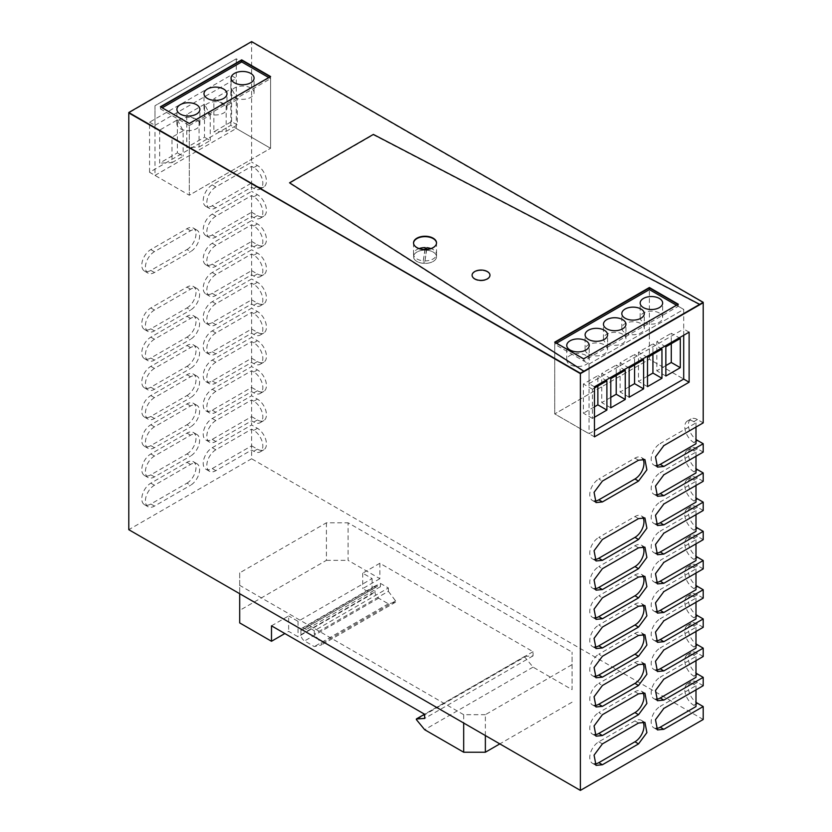 <?xml version="1.0" encoding="UTF-8"?>
<svg xmlns="http://www.w3.org/2000/svg" width="832" height="832" viewBox="0 0 832 832"><rect width="100%" height="100%" fill="white"/><g stroke="black" fill="none" stroke-linecap="round" stroke-linejoin="round"><path stroke-width="0.62" stroke-dasharray="4.16 3.12" d="M594.464 436.852L554.726 413.91L649.376 359.268L683.706 379.08L649.376 359.268L649.376 289.598L649.376 359.268L554.726 413.91L554.726 342.16M583.627 360.932L583.627 359.268L554.726 342.576L583.627 359.268L678.278 304.616L678.278 306.28L683.706 309.41L589.046 364.062L583.627 360.932L678.278 306.28M689.125 332.145L683.706 329.025L683.706 309.41L676.478 305.24M594.464 386.797L589.046 383.666L589.046 364.062L554.726 344.25L554.726 413.91L589.046 433.732L594.464 430.602M251.618 41.6L703.206 302.744L251.618 42.016L128.794 112.934L251.618 42.016L251.618 162.157L212.243 184.891A12.771 7.374 120 0 0 203.902 196.154A12.771 7.374 120 0 0 205.858 206.388A12.771 7.374 120 0 0 212.243 205.754L251.618 183.019L251.618 191.36L212.243 214.094A12.771 7.374 120 0 0 203.902 225.347A12.771 7.374 120 0 0 205.858 235.591A12.771 7.374 120 0 0 212.243 234.957L251.618 212.222L251.618 220.563L212.243 243.298A12.771 7.374 120 0 0 203.902 254.55A12.771 7.374 120 0 0 205.858 264.784A12.771 7.374 120 0 0 212.243 264.16L251.618 241.415L251.618 249.766L212.243 272.501A12.771 7.374 120 0 0 203.902 283.754A12.771 7.374 120 0 0 205.858 293.987A12.771 7.374 120 0 0 212.243 293.353L251.618 270.618L251.618 278.97L212.243 301.704A12.771 7.374 120 0 0 203.902 312.957A12.771 7.374 120 0 0 205.858 323.19A12.771 7.374 120 0 0 212.243 322.556L251.618 299.822L251.618 308.162L212.243 330.897A12.771 7.374 120 0 0 203.902 342.16A12.771 7.374 120 0 0 205.858 352.394A12.771 7.374 120 0 0 212.243 351.759L251.618 329.025L251.618 337.366L212.243 360.1A12.771 7.374 120 0 0 203.902 371.363A12.771 7.374 120 0 0 205.858 381.597A12.771 7.374 120 0 0 212.243 380.962L251.618 358.228L251.618 366.569L212.243 389.303A12.771 7.374 120 0 0 203.902 400.556A12.771 7.374 120 0 0 205.858 410.79A12.771 7.374 120 0 0 212.243 410.166L251.618 387.431L251.618 395.772L212.243 418.506A12.771 7.374 120 0 0 203.902 429.759A12.771 7.374 120 0 0 205.858 439.993A12.771 7.374 120 0 0 212.243 439.358L251.618 416.624L251.618 424.975L212.243 447.71A12.771 7.374 120 0 0 203.902 458.962A12.771 7.374 120 0 0 205.858 469.196A12.771 7.374 120 0 0 212.243 468.562L251.618 445.827L251.618 458.765L128.794 529.682M270.587 76.534L270.587 148.294L230.849 125.341L149.562 172.276L189.301 195.218L270.587 148.294L189.301 195.218L189.301 123.885L270.587 76.95L189.301 123.885L160.763 106.985L160.399 108.867L162.209 107.827M436.53 242.882L436.53 243.298A11.492 6.635 0 0 1 429.426 249.423A11.492 6.635 0 0 1 416.905 247.988A11.492 6.635 0 0 1 413.535 243.298A11.492 6.635 0 0 1 413.546 243.09A11.492 6.635 0 0 0 413.535 243.298A11.492 6.635 0 0 0 416.905 247.988A11.492 6.635 0 0 0 423.27 249.85A11.492 6.635 0 0 0 436.53 243.298A11.492 6.635 0 0 0 436.519 243.09A11.492 6.635 0 0 1 436.53 243.298L436.53 256.745A11.492 6.635 180 0 1 423.27 263.307A11.492 6.635 180 0 1 413.535 256.745A11.492 6.635 180 0 1 426.795 250.193A11.492 6.635 180 0 1 436.53 256.745A11.492 6.635 0 0 0 426.795 250.193A11.492 6.635 180 0 0 413.535 256.745A11.492 6.635 180 0 0 423.27 263.307A11.492 6.635 0 0 0 436.53 256.745L436.53 254.249A11.492 6.635 0 0 0 430.966 248.56M589.046 383.666L683.706 329.025M703.206 422.885L697.434 419.546A12.771 7.374 -120 0 0 691.038 418.912A12.771 7.374 -120 0 0 688.834 428.22A12.771 7.374 -120 0 0 695.989 439.431M703.206 452.088L697.434 448.75A12.771 7.374 -120 0 0 691.038 448.115A12.771 7.374 -120 0 0 688.834 457.413A12.771 7.374 -120 0 0 695.989 468.634M703.206 481.281L697.434 477.942A12.771 7.374 -120 0 0 691.038 477.318A12.771 7.374 -120 0 0 688.834 486.616A12.771 7.374 -120 0 0 695.989 497.838M703.206 510.484L697.434 507.146A12.771 7.374 -120 0 0 691.038 506.511A12.771 7.374 -120 0 0 688.834 515.819A12.771 7.374 -120 0 0 695.989 527.041M703.206 539.687L697.434 536.349A12.771 7.374 -120 0 0 691.038 535.714A12.771 7.374 -120 0 0 688.834 545.022A12.771 7.374 -120 0 0 695.989 556.244M703.206 568.89L697.434 565.552A12.771 7.374 -120 0 0 691.038 564.918A12.771 7.374 -120 0 0 688.834 574.226A12.771 7.374 -120 0 0 695.989 585.437M703.206 598.094L697.434 594.755A12.771 7.374 -120 0 0 691.038 594.121A12.771 7.374 -120 0 0 688.834 603.429A12.771 7.374 -120 0 0 695.989 614.64M703.206 627.286L697.434 623.958A12.771 7.374 -120 0 0 691.038 623.324A12.771 7.374 -120 0 0 688.834 632.622A12.771 7.374 -120 0 0 695.989 643.843M703.206 656.49L697.434 653.151A12.771 7.374 -120 0 0 691.038 652.527A12.771 7.374 -120 0 0 688.834 661.825A12.771 7.374 -120 0 0 695.989 673.046M703.206 685.693L697.434 682.354A12.771 7.374 -120 0 0 691.038 681.72A12.771 7.374 -120 0 0 688.834 691.028A12.771 7.374 -120 0 0 695.989 702.25M703.206 719.482L251.618 458.765M251.618 445.827L257.4 449.166A12.771 7.374 -120 0 0 263.786 449.8A12.771 7.374 -120 0 0 265.751 439.566A12.771 7.374 -120 0 0 257.4 428.314L251.618 424.975M251.618 416.624L257.4 419.962A12.771 7.374 -120 0 0 263.786 420.597A12.771 7.374 -120 0 0 265.751 410.363A12.771 7.374 -120 0 0 257.4 399.11L251.618 395.772M251.618 387.431L257.4 390.759A12.771 7.374 -120 0 0 263.786 391.394A12.771 7.374 -120 0 0 265.751 381.16A12.771 7.374 -120 0 0 257.4 369.907L251.618 366.569M251.618 358.228L257.4 361.566A12.771 7.374 -120 0 0 263.786 362.19A12.771 7.374 -120 0 0 265.751 351.957A12.771 7.374 -120 0 0 257.4 340.704L251.618 337.366M251.618 329.025L257.4 332.363A12.771 7.374 -120 0 0 263.786 332.998A12.771 7.374 -120 0 0 265.751 322.764A12.771 7.374 -120 0 0 257.4 311.501L251.618 308.162M251.618 299.822L257.4 303.16A12.771 7.374 -120 0 0 263.786 303.794A12.771 7.374 -120 0 0 265.751 293.561A12.771 7.374 -120 0 0 257.4 282.298L251.618 278.97M251.618 270.618L257.4 273.957A12.771 7.374 -120 0 0 263.786 274.591A12.771 7.374 -120 0 0 265.751 264.358A12.771 7.374 -120 0 0 257.4 253.105L251.618 249.766M251.618 241.415L257.4 244.754A12.771 7.374 -120 0 0 263.786 245.388A12.771 7.374 -120 0 0 265.751 235.154A12.771 7.374 -120 0 0 257.4 223.902L251.618 220.563M251.618 212.222L257.4 215.561A12.771 7.374 -120 0 0 263.786 216.185A12.771 7.374 -120 0 0 265.751 205.951A12.771 7.374 -120 0 0 257.4 194.698L251.618 191.36M251.618 183.019L257.4 186.358A12.771 7.374 -120 0 0 263.786 186.992A12.771 7.374 -120 0 0 265.751 176.748A12.771 7.374 -120 0 0 257.4 165.495L251.618 162.157M691.038 418.912L687.43 421.002A12.771 7.374 -120 0 1 693.815 421.626L695.989 422.885L660.223 443.529L663.832 445.619M655.897 465.608A12.771 7.374 -60 0 1 653.838 465.026A12.771 7.374 -60 0 1 651.872 454.782A12.771 7.374 -60 0 1 660.223 443.529M687.43 421.002A12.771 7.374 -120 0 0 685.474 431.236A12.771 7.374 -120 0 0 693.815 442.489L695.989 443.737M691.038 448.115L687.43 450.195A12.771 7.374 -120 0 1 693.815 450.83L695.989 452.088L660.223 472.732L663.832 474.822M655.897 494.811A12.771 7.374 -60 0 1 653.838 494.218A12.771 7.374 -60 0 1 651.872 483.985A12.771 7.374 -60 0 1 660.223 472.732M687.43 450.195A12.771 7.374 -120 0 0 685.474 460.439A12.771 7.374 -120 0 0 693.815 471.692L695.989 472.94M691.038 477.318L687.43 479.398A12.771 7.374 -120 0 1 693.815 480.033L695.989 481.281L660.223 501.935L663.832 504.015M655.897 524.014A12.771 7.374 -60 0 1 653.838 523.422A12.771 7.374 -60 0 1 651.872 513.188A12.771 7.374 -60 0 1 660.223 501.935M687.43 479.398A12.771 7.374 -120 0 0 685.474 489.632A12.771 7.374 -120 0 0 693.815 500.895L695.989 502.143M691.038 506.511L687.43 508.602A12.771 7.374 -120 0 1 693.815 509.236L695.989 510.484L660.223 531.138L663.832 533.218M655.897 553.218A12.771 7.374 -60 0 1 653.838 552.625A12.771 7.374 -60 0 1 651.872 542.391A12.771 7.374 -60 0 1 660.223 531.138M687.43 508.602A12.771 7.374 -120 0 0 685.474 518.835A12.771 7.374 -120 0 0 693.815 530.088L695.989 531.346M691.038 535.714L687.43 537.805A12.771 7.374 -120 0 1 693.815 538.439L695.989 539.687L660.223 560.331L663.832 562.422M655.897 582.421A12.771 7.374 -60 0 1 653.838 581.828A12.771 7.374 -60 0 1 651.872 571.594A12.771 7.374 -60 0 1 660.223 560.331M687.43 537.805A12.771 7.374 -120 0 0 685.474 548.038A12.771 7.374 -120 0 0 693.815 559.291L695.989 560.55M691.038 564.918L687.43 567.008A12.771 7.374 -120 0 1 693.815 567.632L695.989 568.89L660.223 589.534L663.832 591.625M655.897 611.624A12.771 7.374 -60 0 1 653.838 611.031A12.771 7.374 -60 0 1 651.872 600.798A12.771 7.374 -60 0 1 660.223 589.534M687.43 567.008A12.771 7.374 -120 0 0 685.474 577.242A12.771 7.374 -120 0 0 693.815 588.494L695.989 589.742M691.038 594.121L687.43 596.201A12.771 7.374 -120 0 1 693.815 596.835L695.989 598.094L660.223 618.738L663.832 620.828M655.897 640.817A12.771 7.374 -60 0 1 653.838 640.234A12.771 7.374 -60 0 1 651.872 629.99A12.771 7.374 -60 0 1 660.223 618.738M687.43 596.201A12.771 7.374 -120 0 0 685.474 606.445A12.771 7.374 -120 0 0 693.815 617.698L695.989 618.946M691.038 623.324L687.43 625.404A12.771 7.374 -120 0 1 693.815 626.038L695.989 627.286L660.223 647.941L663.832 650.021M655.897 670.02A12.771 7.374 -60 0 1 653.838 669.427A12.771 7.374 -60 0 1 651.872 659.194A12.771 7.374 -60 0 1 660.223 647.941M687.43 625.404A12.771 7.374 -120 0 0 685.474 635.638A12.771 7.374 -120 0 0 693.815 646.901L695.989 648.149M691.038 652.527L687.43 654.607A12.771 7.374 -120 0 1 693.815 655.242L695.989 656.49L660.223 677.144L663.832 679.224M655.897 699.223A12.771 7.374 -60 0 1 653.838 698.63A12.771 7.374 -60 0 1 651.872 688.397A12.771 7.374 -60 0 1 660.223 677.144M687.43 654.607A12.771 7.374 -120 0 0 685.474 664.841A12.771 7.374 -120 0 0 693.815 676.104L695.989 677.352M691.038 681.72L687.43 683.81A12.771 7.374 -120 0 1 693.815 684.445L695.989 685.693L660.223 706.347L663.832 708.427M655.897 728.426A12.771 7.374 -60 0 1 653.838 727.834A12.771 7.374 -60 0 1 651.872 717.6A12.771 7.374 -60 0 1 660.223 706.347M687.43 683.81A12.771 7.374 -120 0 0 685.474 694.044A12.771 7.374 -120 0 0 693.815 705.297L695.989 706.555M594.485 763.88A12.771 7.374 -60 0 1 592.415 763.287A12.771 7.374 -60 0 1 590.46 753.054A12.771 7.374 -60 0 1 598.801 741.801L634.93 720.938A12.771 7.374 -60 0 1 641.316 720.314A12.771 7.374 -60 0 1 642.866 721.802M644.925 459.586L641.316 457.496A12.771 7.374 -60 0 0 634.93 458.13L598.801 478.993L602.42 481.073M594.485 501.072A12.771 7.374 -60 0 1 592.415 500.479A12.771 7.374 -60 0 1 590.46 490.246A12.771 7.374 -60 0 1 598.801 478.993M641.316 457.496A12.771 7.374 -60 0 1 642.866 458.994M644.925 517.982L641.316 515.902A12.771 7.374 -60 0 0 634.93 516.537L598.801 537.389L602.42 539.479M594.485 559.478A12.771 7.374 -60 0 1 592.415 558.886A12.771 7.374 -60 0 1 590.46 548.652A12.771 7.374 -60 0 1 598.801 537.389M641.316 515.902A12.771 7.374 -60 0 1 642.866 517.4M644.925 547.186L641.316 545.106A12.771 7.374 -60 0 0 634.93 545.74L598.801 566.592L602.42 568.682M594.485 588.671A12.771 7.374 -60 0 1 592.415 588.089A12.771 7.374 -60 0 1 590.46 577.845A12.771 7.374 -60 0 1 598.801 566.592M641.316 545.106A12.771 7.374 -60 0 1 642.866 546.593M644.925 576.389L641.316 574.309A12.771 7.374 -60 0 0 634.93 574.933L598.801 595.795L602.42 597.875M594.485 617.874A12.771 7.374 -60 0 1 592.415 617.282A12.771 7.374 -60 0 1 590.46 607.048A12.771 7.374 -60 0 1 598.801 595.795M641.316 574.309A12.771 7.374 -60 0 1 642.866 575.796M644.925 605.592L641.316 603.502A12.771 7.374 -60 0 0 634.93 604.136L598.801 624.998L602.42 627.078M594.485 647.078A12.771 7.374 -60 0 1 592.415 646.485A12.771 7.374 -60 0 1 590.46 636.251A12.771 7.374 -60 0 1 598.801 624.998M641.316 603.502A12.771 7.374 -60 0 1 642.866 604.999M644.925 634.795L641.316 632.705A12.771 7.374 -60 0 0 634.93 633.339L598.801 654.202L602.42 656.282M594.485 676.281A12.771 7.374 -60 0 1 592.415 675.688A12.771 7.374 -60 0 1 590.46 665.454A12.771 7.374 -60 0 1 598.801 654.202M641.316 632.705A12.771 7.374 -60 0 1 642.866 634.202M644.925 663.998L641.316 661.908A12.771 7.374 -60 0 0 634.93 662.542L598.801 683.394L602.42 685.485M594.485 705.484A12.771 7.374 -60 0 1 592.415 704.891A12.771 7.374 -60 0 1 590.46 694.658A12.771 7.374 -60 0 1 598.801 683.394M641.316 661.908A12.771 7.374 -60 0 1 642.866 663.406M644.925 693.191L641.316 691.111A12.771 7.374 -60 0 0 634.93 691.746L598.801 712.598L602.42 714.688M594.485 734.677A12.771 7.374 -60 0 1 592.415 734.094A12.771 7.374 -60 0 1 590.46 723.85A12.771 7.374 -60 0 1 598.801 712.598M641.316 691.111A12.771 7.374 -60 0 1 642.866 692.609M149.562 172.276L149.562 122.21L230.849 75.286L230.849 125.341M186.95 307.954A12.771 7.374 120 0 0 195.302 296.702A12.771 7.374 120 0 0 193.336 286.468A12.771 7.374 120 0 0 186.95 287.102L150.831 307.954A12.771 7.374 120 0 0 142.48 319.207A12.771 7.374 120 0 0 144.446 329.451A12.771 7.374 120 0 0 150.831 328.817L186.95 307.954L190.57 310.045A12.771 7.374 120 0 0 198.91 298.792A12.771 7.374 120 0 0 196.955 288.548A12.771 7.374 120 0 0 190.57 289.182L154.44 310.045A12.771 7.374 120 0 0 146.099 321.298A12.771 7.374 120 0 0 148.054 331.531A12.771 7.374 120 0 0 154.44 330.897L190.57 310.045M186.95 366.361A12.771 7.374 120 0 0 195.302 355.108A12.771 7.374 120 0 0 193.336 344.864A12.771 7.374 120 0 0 186.95 345.498L150.831 366.361A12.771 7.374 120 0 0 142.48 377.614A12.771 7.374 120 0 0 144.446 387.847A12.771 7.374 120 0 0 150.831 387.213L186.95 366.361L190.57 368.441A12.771 7.374 120 0 0 198.91 357.188A12.771 7.374 120 0 0 196.955 346.954A12.771 7.374 120 0 0 190.57 347.589L154.44 368.441A12.771 7.374 120 0 0 146.099 379.704A12.771 7.374 120 0 0 148.054 389.938A12.771 7.374 120 0 0 154.44 389.303L190.57 368.441M186.95 424.767A12.771 7.374 120 0 0 195.302 413.504A12.771 7.374 120 0 0 193.336 403.27A12.771 7.374 120 0 0 186.95 403.905L150.831 424.757A12.771 7.374 120 0 0 142.48 436.02A12.771 7.374 120 0 0 144.446 446.254A12.771 7.374 120 0 0 150.831 445.619L186.95 424.767L190.57 426.847A12.771 7.374 120 0 0 198.91 415.594A12.771 7.374 120 0 0 196.955 405.361A12.771 7.374 120 0 0 190.57 405.985L154.44 426.847A12.771 7.374 120 0 0 146.099 438.1A12.771 7.374 120 0 0 148.054 448.334A12.771 7.374 120 0 0 154.44 447.71L190.57 426.847M186.95 483.163A12.771 7.374 120 0 0 195.302 471.91A12.771 7.374 120 0 0 193.336 461.677A12.771 7.374 120 0 0 186.95 462.311L150.831 483.163A12.771 7.374 120 0 0 142.48 494.416A12.771 7.374 120 0 0 144.446 504.66A12.771 7.374 120 0 0 150.831 504.026L186.95 483.163L190.57 485.254A12.771 7.374 120 0 0 198.91 473.99A12.771 7.374 120 0 0 196.955 463.757A12.771 7.374 120 0 0 190.57 464.391L154.44 485.254A12.771 7.374 120 0 0 146.099 496.506A12.771 7.374 120 0 0 148.054 506.74A12.771 7.374 120 0 0 154.44 506.106L190.57 485.254M186.95 453.96A12.771 7.374 120 0 0 195.302 442.707A12.771 7.374 120 0 0 193.336 432.474A12.771 7.374 120 0 0 186.95 433.108L150.831 453.96A12.771 7.374 120 0 0 142.48 465.223A12.771 7.374 120 0 0 144.446 475.457A12.771 7.374 120 0 0 150.831 474.822L186.95 453.96L190.57 456.05A12.771 7.374 120 0 0 198.91 444.798A12.771 7.374 120 0 0 196.955 434.554A12.771 7.374 120 0 0 190.57 435.188L154.44 456.05A12.771 7.374 120 0 0 146.099 467.303A12.771 7.374 120 0 0 148.054 477.537A12.771 7.374 120 0 0 154.44 476.902L190.57 456.05M186.95 395.564A12.771 7.374 120 0 0 195.302 384.301A12.771 7.374 120 0 0 193.336 374.067A12.771 7.374 120 0 0 186.95 374.702L150.831 395.564A12.771 7.374 120 0 0 142.48 406.817A12.771 7.374 120 0 0 144.446 417.05A12.771 7.374 120 0 0 150.831 416.416L186.95 395.564L190.57 397.644A12.771 7.374 120 0 0 198.91 386.391A12.771 7.374 120 0 0 196.955 376.158A12.771 7.374 120 0 0 190.57 376.792L154.44 397.644A12.771 7.374 120 0 0 146.099 408.897A12.771 7.374 120 0 0 148.054 419.141A12.771 7.374 120 0 0 154.44 418.506L190.57 397.644M186.95 337.158A12.771 7.374 120 0 0 195.302 325.905A12.771 7.374 120 0 0 193.336 315.671A12.771 7.374 120 0 0 186.95 316.295L150.831 337.158A12.771 7.374 120 0 0 142.48 348.41A12.771 7.374 120 0 0 144.446 358.644A12.771 7.374 120 0 0 150.831 358.02L186.95 337.158L190.57 339.248A12.771 7.374 120 0 0 198.91 327.985A12.771 7.374 120 0 0 196.955 317.751A12.771 7.374 120 0 0 190.57 318.386L154.44 339.248A12.771 7.374 120 0 0 146.099 350.501A12.771 7.374 120 0 0 148.054 360.734A12.771 7.374 120 0 0 154.44 360.1L190.57 339.248M186.95 249.558A12.771 7.374 120 0 0 195.302 238.295A12.771 7.374 120 0 0 193.336 228.062A12.771 7.374 120 0 0 186.95 228.696L150.831 249.558A12.771 7.374 120 0 0 142.48 260.811A12.771 7.374 120 0 0 144.446 271.045A12.771 7.374 120 0 0 150.831 270.41L186.95 249.558L190.57 251.638A12.771 7.374 120 0 0 198.91 240.386A12.771 7.374 120 0 0 196.955 230.152A12.771 7.374 120 0 0 190.57 230.786L154.44 251.638A12.771 7.374 120 0 0 146.099 262.891A12.771 7.374 120 0 0 148.054 273.135A12.771 7.374 120 0 0 154.44 272.501L190.57 251.638M149.562 122.21L154.981 125.341L154.981 105.737L236.267 58.812L241.686 61.932L236.267 58.812L236.267 78.416L230.849 75.286M154.981 175.406L236.267 128.471L236.267 58.812L154.981 105.737L154.981 175.406L189.301 195.218L189.301 125.549L160.399 108.867M253.791 167.586L251.618 166.327L215.852 186.982A12.771 7.374 120 0 0 207.511 198.234A12.771 7.374 120 0 0 209.466 208.468A12.771 7.374 120 0 0 215.852 207.834L251.618 187.19L253.791 188.438A12.771 7.374 -120 0 0 260.177 189.072A12.771 7.374 -120 0 0 262.132 178.838A12.771 7.374 -120 0 0 253.791 167.586L257.4 165.495M253.791 196.789L251.618 195.53L215.852 216.185A12.771 7.374 120 0 0 207.511 227.438A12.771 7.374 120 0 0 209.466 237.671A12.771 7.374 120 0 0 215.852 237.037L251.618 216.393L253.791 217.641A12.771 7.374 -120 0 0 260.177 218.275A12.771 7.374 -120 0 0 262.132 208.042A12.771 7.374 -120 0 0 253.791 196.789L257.4 194.698M253.791 225.982L251.618 224.734L215.852 245.388A12.771 7.374 120 0 0 207.511 256.641A12.771 7.374 120 0 0 209.466 266.874A12.771 7.374 120 0 0 215.852 266.24L251.618 245.596L253.791 246.844A12.771 7.374 -120 0 0 260.177 247.478A12.771 7.374 -120 0 0 262.132 237.245A12.771 7.374 -120 0 0 253.791 225.982L257.4 223.902M253.791 255.185L251.618 253.937L215.852 274.581A12.771 7.374 120 0 0 207.511 285.844A12.771 7.374 120 0 0 209.466 296.078A12.771 7.374 120 0 0 215.852 295.443L251.618 274.789L253.791 276.047A12.771 7.374 -120 0 0 260.177 276.682A12.771 7.374 -120 0 0 262.132 266.438A12.771 7.374 -120 0 0 253.791 255.185L257.4 253.105M253.791 284.388L251.618 283.14L215.852 303.784A12.771 7.374 120 0 0 207.511 315.037A12.771 7.374 120 0 0 209.466 325.281A12.771 7.374 120 0 0 215.852 324.646L251.618 303.992L253.791 305.25A12.771 7.374 -120 0 0 260.177 305.874A12.771 7.374 -120 0 0 262.132 295.641A12.771 7.374 -120 0 0 253.791 284.388L257.4 282.298M253.791 313.591L251.618 312.333L215.852 332.987A12.771 7.374 120 0 0 207.511 344.24A12.771 7.374 120 0 0 209.466 354.474A12.771 7.374 120 0 0 215.852 353.85L251.618 333.195L253.791 334.443A12.771 7.374 -120 0 0 260.177 335.078A12.771 7.374 -120 0 0 262.132 324.844A12.771 7.374 -120 0 0 253.791 313.591L257.4 311.501M253.791 342.794L251.618 341.536L215.852 362.19A12.771 7.374 120 0 0 207.511 373.443A12.771 7.374 120 0 0 209.466 383.677A12.771 7.374 120 0 0 215.852 383.042L251.618 362.398L253.791 363.646A12.771 7.374 -120 0 0 260.177 364.281A12.771 7.374 -120 0 0 262.132 354.047A12.771 7.374 -120 0 0 253.791 342.794L257.4 340.704M253.791 371.987L251.618 370.739L215.852 391.394A12.771 7.374 120 0 0 207.511 402.646A12.771 7.374 120 0 0 209.466 412.88A12.771 7.374 120 0 0 215.852 412.246L251.618 391.602L253.791 392.85A12.771 7.374 -120 0 0 260.177 393.484A12.771 7.374 -120 0 0 262.132 383.25A12.771 7.374 -120 0 0 253.791 371.987L257.4 369.907M253.791 401.19L251.618 399.942L215.852 420.586A12.771 7.374 120 0 0 207.511 431.85A12.771 7.374 120 0 0 209.466 442.083A12.771 7.374 120 0 0 215.852 441.449L251.618 420.805L253.791 422.053A12.771 7.374 -120 0 0 260.177 422.687A12.771 7.374 -120 0 0 262.132 412.454A12.771 7.374 -120 0 0 253.791 401.19L257.4 399.11M253.791 430.394L251.618 429.146L215.852 449.79A12.771 7.374 120 0 0 207.511 461.053A12.771 7.374 120 0 0 209.466 471.286A12.771 7.374 120 0 0 215.852 470.652L251.618 449.998L253.791 451.256A12.771 7.374 -120 0 0 260.177 451.88A12.771 7.374 -120 0 0 262.132 441.646A12.771 7.374 -120 0 0 253.791 430.394L257.4 428.314M695.989 422.885L695.989 427.055M695.989 452.088L695.989 456.258M695.989 481.281L695.989 485.451M695.989 510.484L695.989 514.654M695.989 539.687L695.989 543.858M695.989 568.89L695.989 573.061M695.989 598.094L695.989 602.264M695.989 627.286L695.989 631.467M695.989 656.49L695.989 660.66M695.989 685.693L695.989 689.863M154.981 125.341L236.267 78.416M251.618 166.327L251.618 187.19M251.618 195.53L251.618 216.393M251.618 224.734L251.618 245.596M251.618 253.937L251.618 274.789M251.618 283.14L251.618 303.992M251.618 312.333L251.618 333.195M251.618 341.536L251.618 362.398M251.618 370.739L251.618 391.602M251.618 399.942L251.618 420.805M251.618 429.146L251.618 449.998M556.535 343.2L554.726 344.25M683.706 335.275L683.706 309.41L589.046 364.062L589.046 433.732M594.464 417.248L592.446 418.413L592.446 389.22L594.464 388.045M592.446 389.22L583.409 383.999L597.865 375.658L597.865 386.09M592.446 418.413L583.409 413.202L583.409 383.999M606.892 380.869L597.865 375.658M594.464 406.817L583.409 413.202M625.248 370.282L616.221 365.061L616.221 375.492M610.792 407.826L601.765 402.605L601.765 373.402L616.221 365.061M610.792 397.394L601.765 402.605M610.792 378.622L601.765 373.402M643.604 359.684L634.566 354.463L634.566 364.894M629.148 368.025L620.121 362.814L634.566 354.463M629.148 397.228L620.121 392.007L620.121 362.814M629.148 386.797L620.121 392.007M661.95 349.086L652.922 343.876L652.922 354.297M647.504 386.63L638.466 381.42L638.466 352.217L652.922 343.876M647.504 376.199L638.466 381.42M647.504 357.427L638.466 352.217M680.306 338.489L671.278 333.278L671.278 343.699M665.85 346.83L656.822 341.619L671.278 333.278M665.85 376.033L656.822 370.822L656.822 341.619M665.85 365.602L656.822 370.822M659.35 313.04A11.242 6.49 0 0 0 647.098 311.636A11.242 6.49 0 0 0 640.162 317.637A11.242 6.49 0 0 0 643.458 322.223A11.242 6.49 0 0 0 655.71 323.627A11.242 6.49 0 0 0 662.646 317.637A11.242 6.49 0 0 0 659.35 313.04M625.102 332.821A11.242 6.49 0 0 0 637.354 334.225A11.242 6.49 0 0 0 644.29 328.224A11.242 6.49 0 0 0 641.004 323.638A11.242 6.49 0 0 0 628.753 322.234A11.242 6.49 0 0 0 621.816 328.224A11.242 6.49 0 0 0 625.102 332.821M622.648 334.235A11.242 6.49 0 0 0 610.397 332.831A11.242 6.49 0 0 0 603.46 338.822A11.242 6.49 0 0 0 606.746 343.408A11.242 6.49 0 0 0 618.998 344.822A11.242 6.49 0 0 0 625.934 338.822A11.242 6.49 0 0 0 622.648 334.235M588.401 354.006A11.242 6.49 0 0 0 600.652 355.41A11.242 6.49 0 0 0 607.589 349.419A11.242 6.49 0 0 0 604.292 344.833A11.242 6.49 0 0 0 592.041 343.429A11.242 6.49 0 0 0 585.104 349.419A11.242 6.49 0 0 0 588.401 354.006M585.946 355.43A11.242 6.49 0 0 0 573.695 354.016A11.242 6.49 0 0 0 566.758 360.017A11.242 6.49 0 0 0 570.045 364.603A11.242 6.49 0 0 0 582.296 366.007A11.242 6.49 0 0 0 589.233 360.017A11.242 6.49 0 0 0 585.946 355.43M189.301 125.549L270.587 78.624L270.587 148.294L236.267 128.471M268.778 77.584L270.587 78.624M231.587 121.597L231.587 88.608L213.855 98.842L213.855 131.841L231.587 121.597L237.328 124.914L237.328 99.518L231.587 88.608M204.495 104.25L186.763 114.494L186.763 147.482L204.495 137.238L204.495 104.25L210.236 115.159L199.077 121.607L186.763 114.494M159.661 130.135L159.661 163.124L177.393 152.89L177.393 119.891L159.661 130.135L171.985 137.249L171.985 162.646L159.661 163.124M250.723 88.005A11.492 6.635 0 0 0 238.191 86.57A11.492 6.635 0 0 0 231.098 92.706A11.492 6.635 0 0 0 234.458 97.396A11.492 6.635 0 0 0 246.99 98.831A11.492 6.635 0 0 0 254.082 92.706A11.492 6.635 0 0 0 250.723 88.005M207.366 113.038A11.492 6.635 0 0 0 219.898 114.473A11.492 6.635 0 0 0 226.99 108.347A11.492 6.635 0 0 0 223.621 103.657A11.492 6.635 0 0 0 211.099 102.211A11.492 6.635 0 0 0 203.996 108.347A11.492 6.635 0 0 0 207.366 113.038M180.274 128.679A11.492 6.635 0 0 0 192.795 130.125A11.492 6.635 0 0 0 199.898 123.989A11.492 6.635 0 0 0 196.529 119.298A11.492 6.635 0 0 0 183.997 117.853A11.492 6.635 0 0 0 176.904 123.989A11.492 6.635 0 0 0 180.274 128.679M237.328 99.518L226.169 105.955L213.855 98.842M226.169 105.955L226.169 131.352L213.855 131.841M226.169 131.352L237.328 124.914M199.077 121.607L199.077 147.004L186.763 147.482M199.077 147.004L210.236 140.556L204.495 137.238M210.236 115.159L210.236 140.556M171.985 162.646L183.144 156.198L177.393 152.89M177.393 119.891L183.144 130.801L183.144 156.198M183.144 130.801L171.985 137.249M419.099 248.56A11.492 6.635 180 0 0 413.535 254.249A11.492 6.635 180 0 0 423.27 260.801L425.173 249.517M426.608 248.924A11.492 6.635 180 0 1 426.795 248.934L424.798 262.132L426.525 249.454M423.27 260.801L424.975 249.517M423.27 262.059A11.492 6.635 0 0 0 424.798 262.132M426.795 247.686L426.795 248.934M424.798 260.884A11.492 6.635 0 0 0 436.53 254.249M699.691 304.772L373.37 134.836L289.557 183.227L583.898 371.623L289.557 182.811L373.37 134.42L699.691 304.772M189.301 123.469L160.399 106.777M487.354 271.97A8.944 5.158 0 0 0 477.61 270.858A8.944 5.158 0 0 0 472.087 275.621A8.944 5.158 0 0 0 474.708 279.271A8.944 5.158 0 0 0 484.453 280.394A8.944 5.158 0 0 0 489.965 275.621A8.944 5.158 0 0 0 487.354 271.97A8.944 5.158 0 0 0 477.61 270.858A8.944 5.158 0 0 0 472.087 275.621A8.944 5.158 0 0 0 474.708 279.271A8.944 5.158 0 0 0 484.453 280.394A8.944 5.158 0 0 0 489.965 275.621A8.944 5.158 0 0 0 487.354 271.97M678.278 304.2L583.627 358.842M485.368 735.54L485.368 714.688L572.073 664.633L572.073 652.111L572.073 689.655L533.052 667.129L524.742 657.02L416.364 719.586M533.052 667.129L424.674 729.706M485.368 714.688L463.684 714.688L463.684 723.029M463.684 714.688L239.699 585.364L239.699 593.715M524.742 657.02L524.742 656.386L424.58 714.22M524.742 656.386L533.052 655.866L533.052 651.695L379.87 563.264L379.87 578.698L348.078 560.342L348.078 522.798L572.073 652.111M572.073 664.633L572.073 689.655M572.073 702.177L499.814 743.891M239.699 585.364L239.699 572.853L326.404 522.798L348.078 522.798M239.699 572.853L239.699 622.908M326.404 522.798L326.404 560.342L239.699 610.397M326.404 560.342L348.078 560.342M379.87 578.698L362.71 588.598L372.102 594.027L298.043 636.782L288.652 631.363L284.856 633.547M271.492 625.83L288.652 615.93L288.652 631.363M379.87 563.264L362.71 573.165L372.102 578.594L298.043 621.348L288.652 615.93M533.052 651.695L424.674 714.272M314.298 630.739L306.353 626.142L380.411 583.388L388.367 587.974L314.298 630.739L314.298 634.067L321.526 643.666L321.526 644.914L314.298 646.589L304.543 640.952A5.106 2.954 60 0 1 300.934 634.702L300.934 630.521A5.106 2.954 60 0 1 301.995 628.191A5.106 2.954 60 0 1 304.543 628.441L306.353 629.481L306.353 626.142M533.052 655.866L424.674 718.442M362.71 573.165L362.71 588.598M372.102 578.594L372.102 594.027M298.043 621.348L298.043 636.782M388.367 587.974L388.367 591.313L314.298 634.067M388.367 591.313L395.585 600.912L395.585 602.16L388.367 603.824L378.612 598.198A5.106 2.954 60 0 1 374.993 591.937L374.993 587.766A5.106 2.954 60 0 1 376.054 585.426A5.106 2.954 60 0 1 378.612 585.686L380.411 586.726L380.411 583.388M380.411 586.726L306.353 629.481M388.367 603.824L314.298 646.589M395.585 602.16L321.526 644.914M395.585 600.912L321.526 643.666M693.815 421.626L697.434 419.546M693.815 442.489L695.989 441.241M693.815 450.83L697.434 448.75M693.815 471.692L695.989 470.434M693.815 480.033L697.434 477.942M693.815 500.895L695.989 499.637M693.815 509.236L697.434 507.146M693.815 530.088L695.989 528.84M693.815 538.439L697.434 536.349M693.815 559.291L695.989 558.043M693.815 567.632L697.434 565.552M693.815 588.494L695.989 587.246M693.815 596.835L697.434 594.755M693.815 617.698L695.989 616.45M693.815 626.038L697.434 623.958M693.815 646.901L695.989 645.642M693.815 655.242L697.434 653.151M693.815 676.104L695.989 674.846M693.815 684.445L697.434 682.354M693.815 705.297L695.989 704.049M602.42 743.891L598.801 741.801M638.539 723.029L634.93 720.938M634.93 458.13L638.539 460.221M634.93 516.537L638.539 518.617M634.93 545.74L638.539 547.82M634.93 574.933L638.539 577.023M634.93 604.136L638.539 606.226M634.93 633.339L638.539 635.43M634.93 662.542L638.539 664.622M634.93 691.746L638.539 693.826M215.852 186.982L212.243 184.891M257.4 186.358L253.791 188.438M215.852 207.834L212.243 205.754M215.852 216.185L212.243 214.094M257.4 215.561L253.791 217.641M215.852 237.037L212.243 234.957M215.852 245.388L212.243 243.298M257.4 244.754L253.791 246.844M215.852 266.24L212.243 264.16M215.852 274.581L212.243 272.501M257.4 273.957L253.791 276.047M215.852 295.443L212.243 293.353M215.852 303.784L212.243 301.704M257.4 303.16L253.791 305.25M215.852 324.646L212.243 322.556M215.852 332.987L212.243 330.897M257.4 332.363L253.791 334.443M215.852 353.85L212.243 351.759M215.852 362.19L212.243 360.1M257.4 361.566L253.791 363.646M215.852 383.042L212.243 380.962M215.852 391.394L212.243 389.303M257.4 390.759L253.791 392.85M215.852 412.246L212.243 410.166M215.852 420.586L212.243 418.506M257.4 419.962L253.791 422.053M215.852 441.449L212.243 439.358M215.852 449.79L212.243 447.71M257.4 449.166L253.791 451.256M215.852 470.652L212.243 468.562M154.44 330.897L150.831 328.817M150.831 307.954L154.44 310.045M190.57 289.182L186.95 287.102M154.44 389.303L150.831 387.213M150.831 366.361L154.44 368.441M190.57 347.589L186.95 345.498M154.44 447.71L150.831 445.619M150.831 424.757L154.44 426.847M190.57 405.985L186.95 403.905M154.44 506.106L150.831 504.026M150.831 483.163L154.44 485.254M190.57 464.391L186.95 462.311M154.44 476.902L150.831 474.822M150.831 453.96L154.44 456.05M190.57 435.188L186.95 433.108M154.44 418.506L150.831 416.416M150.831 395.564L154.44 397.644M190.57 376.792L186.95 374.702M154.44 360.1L150.831 358.02M150.831 337.158L154.44 339.248M190.57 318.386L186.95 316.295M154.44 272.501L150.831 270.41M150.831 249.558L154.44 251.638M190.57 230.786L186.95 228.696M378.612 598.198L304.543 640.952M304.543 628.441L378.612 585.686M300.934 630.521L374.993 587.766M300.934 634.702L374.993 591.937M657.446 467.106L653.838 465.026M657.446 496.309L653.838 494.218M657.446 525.512L653.838 523.422M657.446 554.715L653.838 552.625M657.446 583.908L653.838 581.828M657.446 613.111L653.838 611.031M657.446 642.314L653.838 640.234M657.446 671.518L653.838 669.427M657.446 700.721L653.838 698.63M657.446 729.924L653.838 727.834M596.034 765.378L592.415 763.287M644.925 722.394L641.316 720.314M596.034 502.57L592.415 500.479M596.034 560.966L592.415 558.886M596.034 590.169L592.415 588.089M596.034 619.372L592.415 617.282M596.034 648.575L592.415 646.485M596.034 677.778L592.415 675.688M596.034 706.971L592.415 704.891M596.034 736.174L592.415 734.094M263.786 186.992L260.177 189.072M263.786 216.185L260.177 218.275M263.786 245.388L260.177 247.478M263.786 274.591L260.177 276.682M263.786 303.794L260.177 305.874M263.786 332.998L260.177 335.078M263.786 362.19L260.177 364.281M263.786 391.394L260.177 393.484M263.786 420.597L260.177 422.687M263.786 449.8L260.177 451.88M205.858 469.196L209.466 471.286M205.858 439.993L209.466 442.083M205.858 410.79L209.466 412.88M205.858 381.597L209.466 383.677M205.858 352.394L209.466 354.474M205.858 323.19L209.466 325.281M205.858 293.987L209.466 296.078M205.858 264.784L209.466 266.874M205.858 235.591L209.466 237.671M205.858 206.388L209.466 208.468M144.446 329.451L148.054 331.531M193.336 286.468L196.955 288.548M144.446 387.847L148.054 389.938M193.336 344.864L196.955 346.954M144.446 446.254L148.054 448.334M193.336 403.27L196.955 405.361M144.446 504.66L148.054 506.74M193.336 461.677L196.955 463.757M144.446 475.457L148.054 477.537M193.336 432.474L196.955 434.554M144.446 417.05L148.054 419.141M193.336 374.067L196.955 376.158M144.446 358.644L148.054 360.734M193.336 315.671L196.955 317.751M144.446 271.045L148.054 273.135M193.336 228.062L196.955 230.152M413.535 242.882L413.535 254.249M640.162 317.637L640.162 303.035M662.646 317.637L662.646 303.035M644.29 328.224L644.29 313.622M621.816 328.224L621.816 313.622M603.46 338.822L603.46 324.22M625.934 338.822L625.934 324.22M607.589 349.419L607.589 334.818M585.104 349.419L585.104 334.818M566.758 360.017L566.758 345.415M589.233 360.017L589.233 345.415M231.098 92.706L231.098 78.104M254.082 92.706L254.082 78.104M226.99 108.347L226.99 93.746M203.996 108.347L203.996 93.746M199.898 123.989L199.898 109.387M176.904 123.989L176.904 109.387M301.995 628.191L376.054 585.426"/><path stroke-width="1.25" d="M689.125 382.21L689.125 332.145L594.464 386.797L594.464 436.852L689.125 382.21L683.706 379.08L683.706 335.275M649.376 287.508L678.278 304.2L583.627 358.842L554.726 342.16L649.376 287.508L555.09 342.368L649.376 287.934L677.924 304.408L649.376 287.934L649.376 289.598L556.535 343.2M128.794 112.518L580.382 373.651L703.206 302.744L703.206 422.885L663.832 445.619L655.491 456.872L657.446 467.106L663.832 466.471L703.206 443.737L703.206 452.088L663.832 474.822L655.491 486.075L657.446 496.309L663.832 495.674L703.206 472.94L703.206 481.281L663.832 504.015L655.491 515.278L657.446 525.512L663.832 524.878L703.206 502.143L703.206 510.484L663.832 533.218L655.491 544.471L657.446 554.715L663.832 554.081L703.206 531.346L703.206 539.687L663.832 562.422L655.491 573.674L657.446 583.908L663.832 583.284L703.206 560.55L703.206 568.89L663.832 591.625L655.491 602.878L657.446 613.111L663.832 612.477L703.206 589.742L703.206 598.094L663.832 620.828L655.491 632.081L657.446 642.314L663.832 641.68L703.206 618.946L703.206 627.286L663.832 650.021L655.491 661.284L657.446 671.518L663.832 670.883L703.206 648.149L703.206 656.49L663.832 679.224L655.491 690.487L657.446 700.721L663.832 700.086L703.206 677.352L703.206 685.693L663.832 708.427L655.491 719.68L657.446 729.924L663.832 729.29L703.206 706.555L703.206 719.482L580.382 790.4L580.382 373.651L703.206 302.318L251.618 41.6L128.794 112.518L580.382 373.235L583.898 371.207L289.557 182.811L583.898 371.207L703.206 302.318M638.539 723.029L602.42 743.891L594.069 755.144L596.034 765.378L602.42 764.743L638.539 743.891L646.89 732.628L644.925 722.394L638.539 723.029M638.539 481.073L646.89 469.82L644.925 459.586L638.539 460.221L602.42 481.073L594.069 492.326L596.034 502.57L602.42 501.935L638.539 481.073L634.93 478.993L598.801 499.845A12.771 7.374 -60 0 1 594.485 501.072M638.539 539.479L646.89 528.226L644.925 517.982L638.539 518.617L602.42 539.479L594.069 550.732L596.034 560.966L602.42 560.331L638.539 539.479L634.93 537.389L598.801 558.251A12.771 7.374 -60 0 1 594.485 559.478M638.539 568.682L646.89 557.419L644.925 547.186L638.539 547.82L602.42 568.682L594.069 579.935L596.034 590.169L602.42 589.534L638.539 568.682L634.93 566.592L598.801 587.454A12.771 7.374 -60 0 1 594.485 588.671M638.539 597.886L646.89 586.622L644.925 576.389L638.539 577.023L602.42 597.875L594.069 609.138L596.034 619.372L602.42 618.738L638.539 597.886L634.93 595.795L598.801 616.658A12.771 7.374 -60 0 1 594.485 617.874M638.539 627.078L646.89 615.826L644.925 605.592L638.539 606.226L602.42 627.078L594.069 638.342L596.034 648.575L602.42 647.941L638.539 627.078L634.93 624.998L598.801 645.85A12.771 7.374 -60 0 1 594.485 647.078M638.539 656.282L646.89 645.029L644.925 634.795L638.539 635.43L602.42 656.282L594.069 667.534L596.034 677.778L602.42 677.144L638.539 656.282L634.93 654.202L598.801 675.054A12.771 7.374 -60 0 1 594.485 676.281M638.539 685.485L646.89 674.232L644.925 663.998L638.539 664.622L602.42 685.485L594.069 696.738L596.034 706.971L602.42 706.347L638.539 685.485L634.93 683.394L598.801 704.257A12.771 7.374 -60 0 1 594.485 705.484M638.539 714.688L646.89 703.435L644.925 693.191L638.539 693.826L602.42 714.688L594.069 725.941L596.034 736.174L602.42 735.54L638.539 714.688L634.93 712.598L598.801 733.46A12.771 7.374 -60 0 1 594.485 734.677M241.686 59.852L270.587 76.534L189.301 123.469L160.399 106.777L241.686 59.852L160.763 106.985L241.686 60.268L270.223 76.742L241.686 60.268L241.686 61.932L268.778 77.584M436.519 243.09A11.492 6.635 0 0 0 433.16 238.597A11.492 6.635 0 0 0 426.795 236.735A11.492 6.635 0 0 0 413.546 243.09A11.492 6.635 0 0 1 420.805 237.12A11.492 6.635 0 0 1 433.16 238.597A11.492 6.635 0 0 1 436.519 243.09M695.989 439.431A12.771 7.374 -120 0 0 697.434 440.398L703.206 443.737M695.989 468.634A12.771 7.374 -120 0 0 697.434 469.602L703.206 472.94M695.989 497.838A12.771 7.374 -120 0 0 697.434 498.805L703.206 502.143M695.989 527.041A12.771 7.374 -120 0 0 697.434 528.008L703.206 531.346M695.989 556.244A12.771 7.374 -120 0 0 697.434 557.211L703.206 560.55M695.989 585.437A12.771 7.374 -120 0 0 697.434 586.404L703.206 589.742M695.989 614.64A12.771 7.374 -120 0 0 697.434 615.607L703.206 618.946M695.989 643.843A12.771 7.374 -120 0 0 697.434 644.81L703.206 648.149M695.989 673.046A12.771 7.374 -120 0 0 697.434 674.014L703.206 677.352M695.989 702.25A12.771 7.374 -120 0 0 697.434 703.217L703.206 706.555M663.832 466.471L660.223 464.391A12.771 7.374 -60 0 1 655.897 465.608M660.223 464.391L695.989 443.737L695.989 427.055M663.832 495.674L660.223 493.594A12.771 7.374 -60 0 1 655.897 494.811M660.223 493.594L695.989 472.94L695.989 456.258M663.832 524.878L660.223 522.787A12.771 7.374 -60 0 1 655.897 524.014M660.223 522.787L695.989 502.143L695.989 485.451M663.832 554.081L660.223 551.99A12.771 7.374 -60 0 1 655.897 553.218M660.223 551.99L695.989 531.346L695.989 514.654M663.832 583.284L660.223 581.194A12.771 7.374 -60 0 1 655.897 582.421M660.223 581.194L695.989 560.55L695.989 543.858M663.832 612.477L660.223 610.397A12.771 7.374 -60 0 1 655.897 611.624M660.223 610.397L695.989 589.742L695.989 573.061M663.832 641.68L660.223 639.6A12.771 7.374 -60 0 1 655.897 640.817M660.223 639.6L695.989 618.946L695.989 602.264M663.832 670.883L660.223 668.803A12.771 7.374 -60 0 1 655.897 670.02M660.223 668.803L695.989 648.149L695.989 631.467M663.832 700.086L660.223 697.996A12.771 7.374 -60 0 1 655.897 699.223M660.223 697.996L695.989 677.352L695.989 660.66M663.832 729.29L660.223 727.199A12.771 7.374 -60 0 1 655.897 728.426M660.223 727.199L695.989 706.555L695.989 689.863M580.382 373.235L128.794 112.934L128.794 529.682L580.382 790.4M602.42 764.743L598.801 762.663A12.771 7.374 -60 0 1 594.485 763.88M598.801 762.663L634.93 741.801L638.539 743.891M642.866 721.802A12.771 7.374 -60 0 1 634.93 741.801M642.866 458.994A12.771 7.374 -60 0 1 634.93 478.993M642.866 517.4A12.771 7.374 -60 0 1 634.93 537.389M642.866 546.593A12.771 7.374 -60 0 1 634.93 566.592M642.866 575.796A12.771 7.374 -60 0 1 634.93 595.795M642.866 604.999A12.771 7.374 -60 0 1 634.93 624.998M642.866 634.202A12.771 7.374 -60 0 1 634.93 654.202M642.866 663.406A12.771 7.374 -60 0 1 634.93 683.394M642.866 692.609A12.771 7.374 -60 0 1 634.93 712.598M162.209 107.827L241.686 61.932M594.464 430.602L683.706 379.08M676.478 305.24L649.376 289.598M594.464 388.045L606.892 380.869L606.892 410.072L594.464 417.248M625.248 370.282L625.248 399.474L610.792 407.826L610.792 378.622L625.248 370.282M629.148 368.025L643.604 359.684L643.604 388.887L629.148 397.228L629.148 368.025M661.95 349.086L661.95 378.29L647.504 386.63L647.504 357.427L661.95 349.086M665.85 346.83L680.306 338.489L680.306 367.692L665.85 376.033L665.85 346.83M643.458 307.622A11.242 6.49 180 0 1 640.162 303.035A11.242 6.49 180 0 1 647.098 297.034A11.242 6.49 180 0 1 659.35 298.438A11.242 6.49 180 0 1 662.646 303.035A11.242 6.49 180 0 1 655.71 309.026A11.242 6.49 180 0 1 643.458 307.622M641.004 309.036A11.242 6.49 180 0 1 644.29 313.622A11.242 6.49 180 0 1 637.354 319.623A11.242 6.49 180 0 1 625.102 318.219A11.242 6.49 180 0 1 621.816 313.622A11.242 6.49 180 0 1 628.753 307.632A11.242 6.49 180 0 1 641.004 309.036M606.746 328.806A11.242 6.49 180 0 1 603.46 324.22A11.242 6.49 180 0 1 610.397 318.23A11.242 6.49 180 0 1 622.648 319.634A11.242 6.49 180 0 1 625.934 324.22A11.242 6.49 180 0 1 618.998 330.221A11.242 6.49 180 0 1 606.746 328.806M604.292 330.231A11.242 6.49 180 0 1 607.589 334.818A11.242 6.49 180 0 1 600.652 340.818A11.242 6.49 180 0 1 588.401 339.404A11.242 6.49 180 0 1 585.104 334.818A11.242 6.49 180 0 1 592.041 328.827A11.242 6.49 180 0 1 604.292 330.231M570.045 350.002A11.242 6.49 180 0 1 566.758 345.415A11.242 6.49 180 0 1 573.695 339.414A11.242 6.49 180 0 1 585.946 340.829A11.242 6.49 180 0 1 589.233 345.415A11.242 6.49 180 0 1 582.296 351.406A11.242 6.49 180 0 1 570.045 350.002M606.892 410.072L597.865 404.862L594.464 406.817M597.865 386.09L597.865 404.862M625.248 399.474L616.221 394.264L610.792 397.394M616.221 375.492L616.221 394.264M643.604 388.887L634.566 383.666L629.148 386.797M634.566 364.894L634.566 383.666M661.95 378.29L652.922 373.069L647.504 376.199M652.922 354.297L652.922 373.069M680.306 367.692L671.278 362.482L665.85 365.602M671.278 343.699L671.278 362.482M234.458 82.794A11.492 6.635 180 0 1 231.098 78.104A11.492 6.635 180 0 1 238.191 71.968A11.492 6.635 180 0 1 250.723 73.403A11.492 6.635 180 0 1 254.082 78.104A11.492 6.635 180 0 1 246.99 84.23A11.492 6.635 180 0 1 234.458 82.794M223.621 89.055A11.492 6.635 180 0 1 226.99 93.746A11.492 6.635 180 0 1 219.898 99.871A11.492 6.635 180 0 1 207.366 98.436A11.492 6.635 180 0 1 203.996 93.746A11.492 6.635 180 0 1 211.099 87.61A11.492 6.635 180 0 1 223.621 89.055M196.529 104.697A11.492 6.635 180 0 1 199.898 109.387A11.492 6.635 180 0 1 192.795 115.523A11.492 6.635 180 0 1 180.274 114.078A11.492 6.635 180 0 1 176.904 109.387A11.492 6.635 180 0 1 183.997 103.251A11.492 6.635 180 0 1 196.529 104.697M419.099 248.56A11.492 6.635 180 0 1 425.266 247.614L425.266 248.862A11.492 6.635 180 0 1 426.608 248.924M425.173 249.517L425.266 248.862M424.975 249.517L425.266 247.614M426.525 249.454L426.795 247.686A11.492 6.635 0 0 1 430.966 248.56M699.691 304.356L373.37 134.42L289.557 182.811L373.37 134.42L699.691 304.356M487.354 271.554A8.944 5.158 0 0 0 477.61 270.442A8.944 5.158 0 0 0 472.087 275.205A8.944 5.158 0 0 0 474.708 278.855A8.944 5.158 0 0 0 484.453 279.978A8.944 5.158 0 0 0 489.965 275.205A8.944 5.158 0 0 0 487.354 271.554A8.944 5.158 0 0 0 477.61 270.442A8.944 5.158 0 0 0 472.087 275.205A8.944 5.158 0 0 0 474.708 278.855A8.944 5.158 0 0 0 484.453 279.978A8.944 5.158 0 0 0 489.965 275.205A8.944 5.158 0 0 0 487.354 271.554M416.905 247.572A11.492 6.635 0 0 0 429.426 249.007A11.492 6.635 0 0 0 436.53 242.882A11.492 6.635 0 0 0 433.16 238.181A11.492 6.635 0 0 0 420.628 236.746A11.492 6.635 0 0 0 413.535 242.882A11.492 6.635 0 0 0 416.905 247.572M463.684 723.029L463.684 752.232L424.674 729.706L416.364 719.586L416.364 718.962L424.674 718.442L424.674 714.272L271.492 625.83L271.492 641.264L239.699 622.908L239.699 593.715M424.58 714.22L416.364 718.962M499.814 743.891L485.368 752.232L463.684 752.232M485.368 735.54L485.368 752.232M271.492 641.264L284.856 633.547M695.989 441.241L697.434 440.398M695.989 470.434L697.434 469.602M695.989 499.637L697.434 498.805M695.989 528.84L697.434 528.008M695.989 558.043L697.434 557.211M695.989 587.246L697.434 586.404M695.989 616.45L697.434 615.607M695.989 645.642L697.434 644.81M695.989 674.846L697.434 674.014M695.989 704.049L697.434 703.217M602.42 501.935L598.801 499.845M602.42 560.331L598.801 558.251M602.42 589.534L598.801 587.454M602.42 618.738L598.801 616.658M602.42 647.941L598.801 645.85M602.42 677.144L598.801 675.054M602.42 706.347L598.801 704.257M602.42 735.54L598.801 733.46"/></g></svg>
